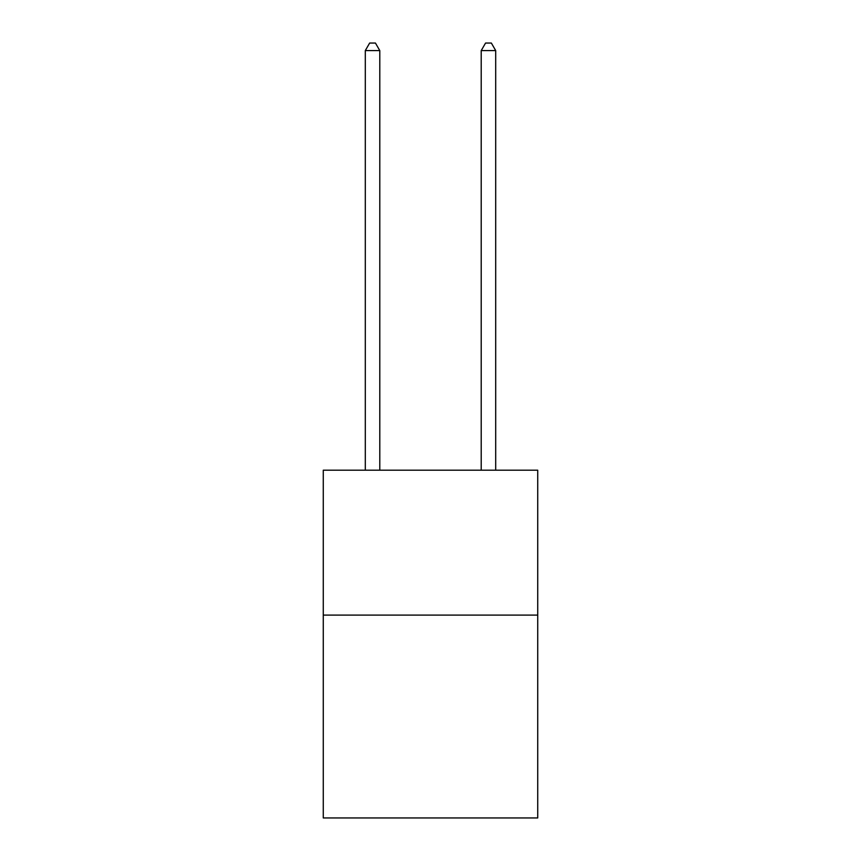 <?xml version="1.0" encoding="UTF-8"?>
<svg xmlns="http://www.w3.org/2000/svg" width="861" height="861" viewBox="0 0 861 861"><rect width="100%" height="100%" fill="white"/><g stroke="black" fill="none" stroke-linecap="round" stroke-linejoin="round"><path stroke-width="1.29" d="M537.727 615.098L537.727 817.95L323.273 817.95L323.273 470.203L537.727 470.203L537.727 615.098L323.273 615.098M379.787 470.203L379.787 50.584L365.301 50.584L365.301 470.203M365.301 50.584L369.649 43.05L375.439 43.05L379.787 50.584M495.699 470.203L495.699 50.584L481.213 50.584L481.213 470.203M481.213 50.584L485.561 43.05L491.351 43.05L495.699 50.584"/></g></svg>
